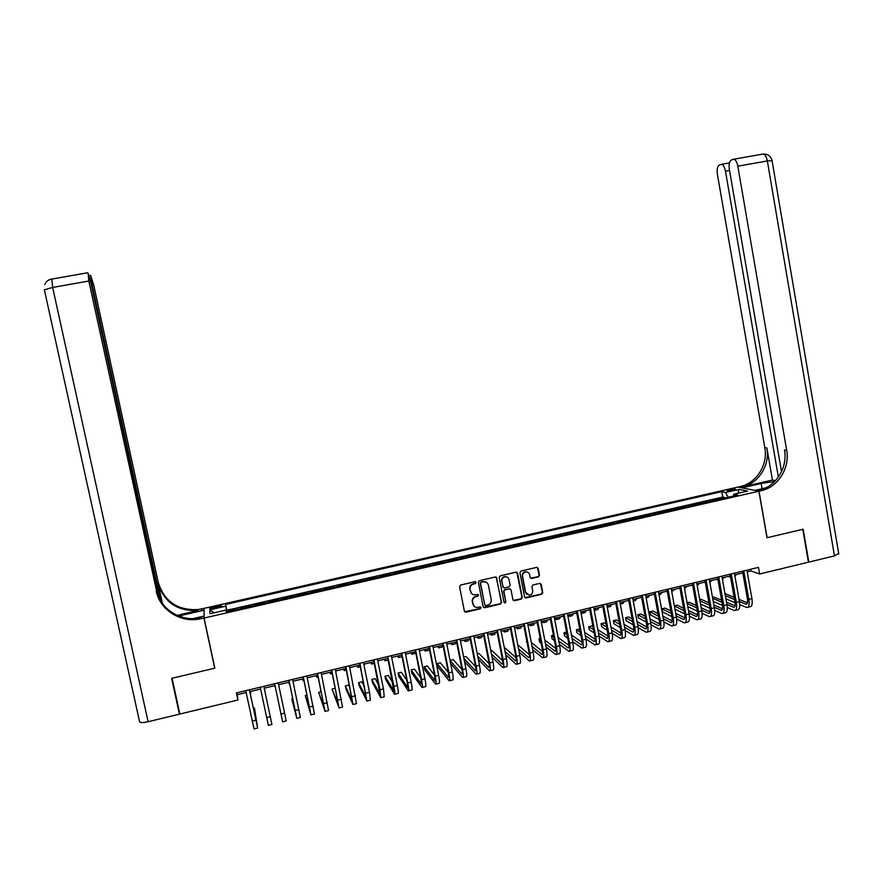 <?xml version="1.0" encoding="UTF-8"?>
<svg xmlns="http://www.w3.org/2000/svg" width="883" height="883" viewBox="0 0 883 883"><rect width="100%" height="100%" fill="white"/><g stroke="black" fill="none" stroke-linecap="round" stroke-linejoin="round"><path stroke-width="1.32" d="M476.125 582.438L475.087 581.687L460.683 585.032L459.601 586.709L464.392 611.157L465.805 612.217L480.286 608.806L481.047 607.636L480.054 606.897L477.46 607.449C475.076 607.471 473.575 606.334 472.924 604.027L472.526 601.996C472.273 599.314 473.431 597.526 475.981 596.654L477.835 596.224L478.586 595.054L477.571 594.303L475.098 594.844C472.67 594.91 471.125 593.773 470.462 591.422L470.065 589.38C469.811 586.687 470.959 584.91 473.52 584.038L475.374 583.608L476.125 582.438M471.842 593.829L469.767 589.16C469.513 586.467 470.672 584.678 473.222 583.818L475.076 583.387L475.606 581.765M464.679 611.753L479.988 608.553L480.562 606.985M474.215 606.356L472.239 601.753C471.986 599.071 473.133 597.283 475.683 596.411L477.537 595.981L478.089 594.391M729.634 489.546L727.128 490.462C727.349 491.047 729.336 490.97 733.089 490.264L735.594 489.337C735.362 488.763 733.376 488.829 729.634 489.546M538.409 576.875L539.469 575.219L538.177 568.431L536.709 567.372L520.981 571.014L519.91 572.681L524.568 596.919L525.97 597.979L541.721 594.27L542.78 592.614L541.224 584.425L539.8 583.365L532.99 584.965L531.919 586.61L532.703 590.683C532.868 593.144 531.765 594.645 529.392 595.186L525.628 592.35L522.57 576.389C522.383 573.994 523.442 572.493 525.738 571.897C527.791 571.798 529.094 572.747 529.645 574.734L530.164 577.394L531.599 578.464L538.409 576.875L539.105 575.01L537.339 567.438M237.891 700.031L179.856 714.049L172.075 678.265L214.834 668.166L204.083 618.034L758.894 491.224L767.007 537.747L802.779 529.303L808.431 562.195L759.645 573.983L758.486 567.372L236.379 692.945L237.891 700.031L237.35 694.656L246.136 692.537M496.875 578.034L495.407 576.974L479.469 580.672L478.387 582.339L483.144 606.72L484.745 607.758L500.518 604.016L501.588 602.361L496.158 577.085M500.286 575.826L516.125 572.151L517.593 573.222L522.25 597.471L521.18 599.127L514.303 600.749L512.902 599.678L511.003 589.844L509.414 588.806L504.955 589.855L503.884 591.522L505.86 601.765L504.977 602.957L503.994 602.206L499.215 577.493L500.286 575.826M724.667 498.067L724.568 497.471L717.184 499.16L718.53 499.469M712.36 500.871L712.261 500.286L704.855 501.974L706.157 502.295M700.009 503.696L699.91 503.1L692.471 504.8L693.751 505.131M687.614 506.533L687.504 505.937L680.042 507.637L681.29 507.968M675.164 509.37L675.053 508.774L667.559 510.484L668.784 510.827M662.669 512.228L662.559 511.632L655.031 513.343L656.224 513.696M650.12 515.098L650.009 514.491L642.46 516.224L643.619 516.577M637.526 517.968L637.416 517.372L629.833 519.105L630.959 519.469M624.888 520.86L624.778 520.264L617.162 521.996L618.255 522.372M612.195 523.751L612.085 523.155L604.436 524.899L605.506 525.286M599.447 526.665L599.336 526.069L591.665 527.813L592.703 528.211M586.654 529.59L586.544 528.983L578.851 530.749L579.844 531.147M573.818 532.526L573.707 531.919L565.97 533.685L566.941 534.094M560.926 535.473L560.804 534.866L553.045 536.632L553.983 537.052M547.979 538.42L547.868 537.824L540.076 539.601L540.97 540.021M534.988 541.389L534.866 540.782L527.052 542.57L527.913 543.012M521.941 544.37L521.82 543.762L513.972 545.562L514.8 546.003M508.84 547.361L508.729 546.754L500.838 548.553L501.643 549.005M495.694 550.363L495.573 549.756L487.659 551.566L488.42 552.03M482.493 553.387L482.372 552.769L474.425 554.59L475.153 555.065M469.237 556.411L469.116 555.804L461.136 557.626L461.831 558.1M455.926 559.447L455.805 558.84L447.791 560.672L448.454 561.158M442.571 562.504L442.449 561.886L434.403 563.729L435.032 564.226M429.149 565.573L429.028 564.954L420.959 566.798L421.544 567.305M415.683 568.641L415.562 568.023L407.449 569.877L408.012 570.396M402.162 571.731L402.041 571.113L393.895 572.979L394.414 573.497M388.586 574.833L388.465 574.215L380.286 576.08L380.772 576.621M374.955 577.946L374.822 577.327L366.622 579.204L367.063 579.745M361.268 581.08L361.136 580.451L352.902 582.339L353.31 582.89M347.527 584.215L347.394 583.597L339.127 585.484L339.491 586.047M333.719 587.372L333.597 586.742L325.286 588.641L325.617 589.215M319.867 590.528L319.734 589.91L311.401 591.809L311.688 592.394M305.959 593.707L305.827 593.078L297.45 594.999L297.703 595.595M291.986 596.897L291.854 596.268L283.443 598.188L283.664 598.795M277.957 600.109L277.836 599.48L269.392 601.4L269.569 602.018M263.874 603.321L263.741 602.692L255.264 604.623L255.408 605.252M249.723 606.555L249.602 605.926L241.092 607.868L241.191 608.508M241.225 608.497L241.092 607.868M214.05 608.321L221.501 606.014C221.721 605.396 220.264 605.407 217.13 606.047L209.679 608.354C209.448 608.972 210.905 608.961 214.05 608.321M204.083 618.034L204.15 608.343L738.022 487.063L758.894 491.224M724.568 497.471L722.78 497.074L721.819 491.643L225.54 604.458L226.776 611.798M721.819 491.643L725.561 492.449L739.093 489.37L747.592 491.103L733.861 494.226L737.769 495.076L226.203 611.93L226.048 610.087L209.966 613.762L209.9 609.8L225.695 606.213M263.741 602.692L263.907 603.31M277.836 599.48L278.035 600.087M291.854 596.268L292.096 596.875M305.827 593.078L306.103 593.674M319.734 589.91L320.054 590.484M333.597 586.742L333.951 587.316M347.394 583.597L347.792 584.149M361.136 580.451L361.566 581.003M415.562 568.023L416.136 568.542M429.028 564.954L429.646 565.451M442.449 561.886L443.089 562.383M455.805 558.84L456.489 559.325M469.116 555.804L469.833 556.279M482.372 552.769L483.122 553.244M495.573 549.756L496.356 550.219M508.729 546.754L509.546 547.206M521.82 543.762L522.681 544.204M534.866 540.782L535.76 541.213M547.868 537.824L548.784 538.244M560.804 534.866L561.765 535.275M573.707 531.919L574.69 532.328M586.544 528.983L587.559 529.381M599.336 526.069L600.385 526.456M612.085 523.155L613.166 523.531M624.778 520.264L625.881 520.628M637.416 517.372L638.564 517.736M650.009 514.491L651.19 514.844M662.559 511.632L663.762 511.974M675.053 508.774L676.29 509.116M687.504 505.937L688.773 506.268M699.91 503.1L701.201 503.42M712.261 500.286L713.585 500.595M722.78 497.074L226.776 610.263L226.854 611.113L235.408 609.16L235.485 609.811M747.206 571.886L751.003 570.97L759.645 573.983M249.823 691.654L260.606 689.049M264.238 688.177L275.01 685.583M278.62 684.711L289.326 682.14M292.968 681.257L303.586 678.707M307.24 677.824L317.781 675.285M321.467 674.402L331.92 671.886M335.628 670.992L345.993 668.497M349.734 667.592L360.01 665.12M363.774 664.215L373.973 661.753M377.758 660.837L387.88 658.409M391.688 657.493L401.732 655.076M405.562 654.148L415.518 651.753M419.381 650.826L429.259 648.442M433.134 647.504L442.935 645.153M446.842 644.204L456.555 641.864M460.484 640.926L470.131 638.597M474.083 637.647L483.641 635.352M487.615 634.391L497.096 632.107M501.091 631.146L510.495 628.884M514.524 627.912L523.851 625.661M527.891 624.689L537.14 622.46M541.213 621.489L550.385 619.281M554.469 618.288L563.575 616.102M567.681 615.109L576.709 612.934M580.837 611.941L589.8 609.789M593.95 608.784L602.824 606.643M606.996 605.639L615.804 603.519M619.998 602.515L628.74 600.407M632.945 599.391L641.61 597.305M645.848 596.29L654.435 594.215M658.696 593.199L667.217 591.146M671.488 590.12L679.943 588.078M684.237 587.052L692.614 585.032M696.93 583.994L705.241 581.985M709.568 580.948L717.824 578.961M722.173 577.912L730.34 575.937M734.711 574.888L742.824 572.935M236.953 692.802L237.35 694.656M750.705 569.237L751.003 570.97M226.986 611.742L226.854 611.113M226.776 610.263L225.54 604.458M226.467 611.864L226.048 610.087M733.861 494.226L733.365 496.08M728.166 497.261L725.561 492.449M213.918 612.857L209.9 609.8M739.093 489.37L738.056 493.277M483.465 607.361L500.186 603.773L501.268 602.118L496.555 577.813M481.312 582.228L480.562 583.387L484.734 604.789L485.716 605.539L487.791 605.054C490.341 604.182 491.489 602.405 491.235 599.723L488.398 585.109C487.714 582.714 486.147 581.577 483.685 581.698L481.014 581.996L480.562 583.387M484.922 605.197L480.264 583.166M486.544 582.339L483.266 581.776M481.014 581.996L482.957 581.544M513.266 600.374L520.838 598.895L521.897 597.228L516.809 572.239M510.275 588.895L504.623 589.623L503.553 591.29L505.86 601.765M504.204 602.636L505.529 601.522M509.027 579.623C508.465 577.625 507.162 576.676 505.109 576.776C502.78 577.372 501.721 578.873 501.908 581.279L502.99 586.93L504.59 587.968L509.049 586.919L510.12 585.252L509.027 579.623M507.317 577.195L504.778 576.555C502.46 577.151 501.389 578.652 501.577 581.058L501.908 581.279M503.376 587.636L501.577 581.058M530.595 578.166L538.045 576.665M527.813 572.25L525.385 571.687C523.089 572.283 522.03 573.784 522.217 576.18L522.57 576.389M526.952 594.513L525.275 592.118L522.217 576.18M524.955 597.636L541.356 594.038L542.416 592.383L540.418 583.453M250.485 691.488L250.728 693.177L250.264 691.544M257.582 728.022L254.05 728.894L245.739 690.694M249.425 689.8L256.887 724.446L254.436 708.011L257.637 728.011L249.37 689.822M254.436 708.011L253.344 708.276M159.503 598.795L90.872 282.781L88.112 273.09L88.841 281.037L52.649 287.45L148.112 721.72L179.415 714.159L171.633 678.365L214.69 668.199L214.657 667.349M204.139 610.859L203.995 610.208L178.675 616.014M203.995 610.208L204.006 608.376L198.145 609.546C177.538 610.572 164.227 601.5 158.223 582.327L93.753 285.231L90.695 275.452L91.821 283.586L91.081 283.719M177.163 615.385L198.112 610.451C177.428 611.489 164.061 602.383 158.024 583.133L162.472 603.597M197.847 618.486L201.434 617.67L197.858 618.31C179.106 621.146 159.989 608.266 156.39 590.109L88.841 281.037M214.69 668.199L203.94 618.067L197.825 619.292C178.995 622.151 159.801 609.215 156.181 590.981M203.94 618.067L203.951 616.102L192.803 618.652M160.728 600.992L91.821 283.586M148.112 721.72C142.649 722.901 139.79 722.835 139.525 721.532L44.36 289.767L52.649 287.45L51.799 279.072M179.415 714.159L179.536 712.57M204.094 616.775L203.951 616.102M204.15 609.016L204.006 608.376M838.684 553.442L834.479 555.904L808.806 562.107L803.155 529.215L767.128 537.725L759.016 491.191L761.157 490.705C778 487.228 790.086 468.023 786.687 450.297L737.813 166.181C736.985 162.075 735.649 159.746 733.806 159.194L731.312 159.989C729.358 161.346 728.718 164.547 729.38 169.58L781.532 471.699M774.722 481.467L761.168 483.487L742.106 487.824L738.144 487.03L740.208 486.566C756.466 483.222 768.133 464.756 764.821 447.692L717.415 174.404C716.764 169.492 717.371 166.379 719.226 165.066L721.588 164.304C723.354 164.845 724.656 167.13 725.462 171.159L778.365 477.118M754.81 490.407L766.003 487.791M754.799 490.352L759.016 491.191M772.448 480.065L742.173 486.952C758.486 483.597 770.197 465.065 766.874 447.935L772.448 480.065L775.539 480.606M761.157 490.705L759.038 490.286C775.826 486.82 787.879 467.703 784.479 450.032L786.687 450.297M264.425 688.133L264.745 689.8L264.37 688.144M274.856 685.627L275.231 687.272L274.911 685.605M288.708 682.283L289.149 683.917L288.907 682.239M302.494 678.972L303.024 680.572L302.858 678.884M271.931 724.479L263.829 686.334L271.931 724.479L268.366 725.362L260.22 687.206M281.015 714.016L274.635 683.74L282.626 721.852L281.015 714.016L284.602 713.144L278.233 682.879M282.637 721.852L286.18 720.981L284.602 713.144M292.792 698.674L291.765 698.928L296.82 718.354L288.995 680.285M296.865 718.343L300.352 717.482L292.582 679.424M288.94 680.296L296.07 714.822L291.765 698.928M307.019 695.219L305.242 695.649L310.948 714.877L303.299 676.842M311.037 714.855L314.48 714.005L306.865 675.992M303.2 676.875L310.209 711.345L305.242 695.649M316.235 675.661L316.831 677.239L316.743 675.539M321.191 691.764L318.653 692.382L325.032 711.4L317.538 673.42M325.154 711.378L328.542 710.539L321.092 672.57M317.405 673.453L324.282 707.879L318.653 692.382M329.911 672.36L330.595 673.928L330.573 672.206M335.308 688.332L332.019 689.126L339.05 707.945L331.721 670.009M339.204 707.912L342.549 707.084L335.253 669.159M331.544 670.054L338.31 704.435L332.019 689.126M343.542 669.082L344.293 670.627L344.359 668.884M349.977 687.89L348.653 685.087L345.341 685.892L346.004 689.159L353.012 704.513L345.838 666.61M353.211 704.457L356.5 703.652L349.359 665.771M345.617 666.665L352.273 701.003L345.341 685.892M357.118 665.815L357.935 667.338L358.079 665.583M364.425 686.709L361.909 681.864L358.597 682.669L359.271 685.925L366.92 701.08L359.9 663.232M367.151 701.025L370.385 700.23L369.513 692.327L363.41 662.393M359.646 663.299L366.169 697.592L358.597 682.669M370.639 662.559L371.533 664.06L371.743 662.294M378.697 684.954L375.109 678.652L371.809 679.446L372.471 682.702L380.772 697.669L379.977 689.755L373.906 659.866M381.026 697.603L384.226 696.819L383.454 688.906L377.394 659.027M373.608 659.932L380.021 694.181L371.809 679.446M384.105 659.314L385.065 660.793L385.352 659.016M392.825 682.824L388.255 675.451L384.966 676.246L385.628 679.491L394.558 694.27C395.187 694.59 394.966 691.952 393.884 686.345L387.847 656.51M394.856 694.204L398.001 693.431C398.641 693.74 398.432 691.091 397.35 685.495L391.324 655.672M387.516 656.588L393.818 690.793L384.966 676.246M397.516 656.091L398.553 657.548L398.906 655.749M398.862 657.471L402.085 656.82M406.831 680.429L401.346 672.261L398.078 673.056L398.73 676.301L408.299 690.892C408.984 691.19 408.796 688.541 407.725 682.956L401.743 653.166M408.63 690.804L411.721 690.042C412.427 690.34 412.251 687.691 411.18 682.106L405.198 652.338M401.368 653.254L407.173 682.129L407.549 687.415L398.078 673.056M410.871 652.868L411.975 654.314L412.405 652.504M412.328 654.226L415.772 653.001M420.75 677.868L414.392 669.093L411.136 669.877L411.787 673.122L421.975 687.526C422.725 687.802 422.571 685.153 421.522 679.579L415.573 649.844M422.339 687.427L425.385 686.676C426.158 686.963 426.014 684.303 424.955 678.729L419.017 649.016M415.165 649.943L420.926 678.751L421.235 684.049L411.136 669.877M424.171 649.667L425.352 651.08L425.86 649.259M425.727 650.992L428.685 650.285L429.215 648.453M434.579 675.175L427.383 665.925L424.138 666.72L424.789 669.943L435.595 684.159C436.412 684.424 436.301 681.775 435.253 676.212L429.348 646.533M436.003 684.071L438.994 683.332C439.822 683.585 439.723 680.936 438.674 675.363L432.78 645.705M428.895 646.643L434.624 675.396L434.855 680.705L424.138 666.72M437.427 646.477L438.674 647.879L439.248 646.036M439.083 647.78L441.997 647.073L442.593 645.23M448.332 672.393L440.33 662.78L437.096 663.563L437.736 666.786L449.171 680.826C450.043 681.069 449.966 678.42 448.928 672.857L443.067 643.232M449.602 680.716L452.549 679.987C453.443 680.23 453.365 677.581 452.339 672.018L446.489 642.405M442.582 643.343L448.266 672.051C448.95 675.76 449.006 677.537 448.421 677.371L437.096 663.563M450.628 643.299L451.941 644.678L452.593 642.824M452.383 644.568L455.253 643.873L455.915 642.018M450.705 663.707L462.681 677.493C463.619 677.725 463.575 675.065 462.56 669.513L456.721 639.943M463.145 677.382L466.047 676.665C466.997 676.897 466.964 674.237 465.948 668.685L460.131 639.126M456.202 640.076L461.853 668.729C462.537 672.427 462.56 674.204 461.941 674.049L450.065 660.495M462.008 669.524L453.222 659.634L450.043 660.407M463.774 640.131L465.164 641.488L465.882 639.623M465.628 641.378L468.454 640.694L469.193 638.828M464.579 661.676L476.147 674.182C477.129 674.391 477.129 671.731 476.125 666.19L470.33 636.676M476.643 674.049L479.502 673.354C480.507 673.563 480.507 670.903 479.502 665.363L473.729 635.859M469.778 636.809L475.385 665.407C476.058 669.104 476.058 670.881 475.396 670.738L463.939 658.453M475.606 666.61L466.069 656.51L463.674 657.095M476.875 636.974L478.321 638.321L479.116 636.433M478.829 638.199L481.61 637.526L482.416 635.639M478.354 659.491L489.546 670.87C490.595 671.08 490.628 668.409 489.635 662.879L483.884 633.409M490.076 670.738L492.891 670.054C493.95 670.252 493.994 667.581 493.001 662.051L487.261 632.603M483.288 633.553L488.862 662.107C489.524 665.793 489.502 667.57 488.807 667.438L477.725 656.257M489.127 663.641L478.862 653.398L477.239 653.795M489.922 633.839L491.434 635.153L492.295 633.266M491.974 635.032L494.712 634.369L495.584 632.471M492.052 657.173L502.902 667.581C504.005 667.769 504.072 665.098 503.089 659.579L497.383 630.164M503.465 667.449L506.224 666.764C507.35 666.952 507.427 664.281 506.445 658.751L500.749 629.358M496.754 630.319L502.284 658.817C502.935 662.504 502.891 664.281 502.151 664.159L491.423 653.939M502.582 660.639L491.61 650.296L490.749 650.506M502.913 630.705L504.502 632.007L505.429 630.098M505.065 631.875L507.758 631.224L508.696 629.314M505.672 654.756L516.191 664.303C517.361 664.48 517.46 661.808 516.5 656.29L510.827 626.93M516.787 664.159L519.513 663.486C520.694 663.663 520.804 660.992 519.833 655.473L514.171 626.124M510.153 627.096L515.65 655.539C516.301 659.226 516.235 661.003 515.451 660.892L505.043 651.511M515.981 657.625L504.215 647.228M515.86 627.592L517.504 628.873L518.509 626.952M518.1 628.729L520.749 628.089L521.765 626.168M519.215 652.25L529.436 661.047C530.661 661.201 530.793 658.53 529.844 653.023L524.215 623.718M530.065 660.892L532.747 660.23C533.983 660.385 534.127 657.714 533.177 652.206L527.548 622.912M523.509 623.884L528.972 652.283C529.601 655.959 529.513 657.736 528.696 657.636L518.586 649.005M529.314 654.579L517.78 644.833M528.751 624.491L530.473 625.749L531.533 623.817M531.091 625.594L533.696 624.965L534.778 623.034M532.692 649.678L542.637 657.791C543.917 657.934 544.083 655.263 543.133 649.756L537.548 620.506M543.288 657.636L545.926 656.985C547.217 657.129 547.394 654.446 546.456 648.95L540.871 619.711M536.809 620.683L542.228 649.038C542.857 652.703 542.747 654.491 541.886 654.391L532.063 646.433M542.581 651.533L531.301 642.471M526.93 641.698L527.67 645.55M527.063 642.36L526.411 641.831M541.588 621.389L543.376 622.636L544.502 620.694M544.027 622.482L546.599 621.864L547.747 619.91M546.091 647.04L555.771 654.557C557.107 654.689 557.305 652.007 556.378 646.511L550.826 617.316M556.467 654.391L559.049 653.751C560.396 653.873 560.606 651.19 559.679 645.705L554.138 616.522M550.054 617.504L555.44 645.793C556.058 649.458 555.926 651.246 555.032 651.168L545.473 643.795M555.793 648.475L544.756 640.032M540.208 638.475L538.972 638.773L539.579 641.952L541.102 643.144M540.484 639.943L538.972 638.773M554.491 618.387L556.235 619.535L557.427 617.581M556.919 619.369L559.436 618.762L560.65 616.809M559.425 644.369L568.862 651.334C570.252 651.444 570.484 648.762 569.568 643.277L564.049 614.126M569.579 651.157L572.118 650.528C573.531 650.639 573.773 647.956 572.857 642.471L567.35 613.343M563.244 614.325L568.586 642.57C569.204 646.224 569.049 648.023 568.122 647.945L558.807 641.124M568.95 645.407L558.133 637.526M553.431 635.252L551.489 635.727L552.096 638.906L554.458 640.661M553.851 637.471L551.489 635.727M567.791 615.672L569.038 616.444L570.308 614.48M569.756 616.279L572.239 615.683L573.52 613.707M572.703 641.643L581.897 648.122C583.343 648.221 583.608 645.539 582.703 640.054L577.217 610.959M582.648 647.934L585.142 647.327C586.61 647.416 586.886 644.733 585.981 639.259L580.506 610.175M576.378 611.168L581.698 639.358C582.294 643.012 582.118 644.8 581.157 644.745L572.085 638.409M582.052 642.338L571.433 634.965M566.599 632.051L563.961 632.692L564.557 635.859L567.747 638.133M567.14 634.932L563.961 632.692M581.025 612.934L581.798 613.376L583.133 611.389M582.537 613.199L584.976 612.603L586.323 610.617M594.204 610.164L595.904 608.321M595.274 610.12L597.681 609.546L599.082 607.548M607.968 607.062L610.33 606.5L611.798 604.491M607.305 607.294L608.63 605.252M585.915 638.895L594.877 644.921C596.378 645.009 596.687 642.316 595.782 636.853L590.341 607.813M595.661 644.733L598.111 644.126C599.634 644.204 599.943 641.522 599.049 636.047L593.619 607.018M589.469 608.023L594.745 636.168C595.341 639.811 595.142 641.599 594.138 641.555L585.308 635.661M595.087 639.27L584.678 632.371M579.756 629.104L576.378 629.667L576.974 632.835L580.97 635.55M580.374 632.349L576.378 629.667M599.06 636.124L607.802 641.742C609.369 641.809 609.7 639.115 608.817 633.652L603.409 604.667M608.619 641.544L611.036 640.948C612.603 641.014 612.945 638.321 612.062 632.857L606.665 603.884M602.504 604.888L607.747 632.979C608.332 636.621 608.111 638.42 607.062 638.376L598.453 632.879M608.078 636.202L597.868 629.734M592.957 626.61L591.842 625.904L588.762 626.654L589.347 629.822L594.138 632.923M593.531 629.722L588.762 626.654M612.151 633.321L620.683 638.564C622.294 638.619 622.67 635.926 621.798 630.473L616.422 601.533M621.533 638.354L623.895 637.78C625.528 637.824 625.904 635.131 625.032 629.678L619.667 600.749M615.484 601.765L620.683 629.811C621.268 633.442 621.025 635.241 619.954 635.208L611.555 630.087M621.003 633.144L610.992 627.051M606.08 624.071L604.16 622.912L601.091 623.663L601.676 626.809L607.239 630.263M606.643 627.062L601.091 623.663M620.606 604.016L622.923 603.464L624.458 601.433M620.308 604.204L621.301 602.195M625.175 630.495L633.519 635.407C635.186 635.451 635.583 632.747 634.722 627.305L629.391 598.42M634.391 635.186L636.72 634.612C638.398 634.656 638.806 631.952 637.945 626.511L632.625 597.636M628.409 598.652L633.586 626.654C634.16 630.274 633.895 632.073 632.78 632.051L624.59 627.272M633.884 630.076L624.049 624.358M619.149 621.5L616.433 619.921L613.365 620.672L613.95 623.817L620.274 627.581M619.678 624.38L613.365 620.672M633.243 600.97L635.473 600.44L637.073 598.398M633.232 600.948L633.928 599.16M638.133 627.658L646.301 632.261C648.012 632.283 648.453 629.579 647.603 624.149L642.305 595.308M647.195 632.029L649.48 631.466C651.212 631.5 651.654 628.795 650.815 623.365L645.528 594.535M641.29 595.55L646.433 623.508C646.996 627.129 646.709 628.928 645.561 628.906L637.57 624.436M646.709 627.018L637.051 621.632M632.151 618.906L628.652 616.952L625.606 617.692L626.19 620.837L633.254 624.866M632.67 621.676L625.606 617.692M646.135 597.868L647.967 597.427L649.634 595.374M646.069 597.526L646.499 596.135M651.047 624.8L659.027 629.126C660.793 629.138 661.268 626.433 660.429 621.003L655.164 592.217M659.954 628.895L662.206 628.343C663.983 628.354 664.457 625.639 663.63 620.219L658.376 591.444M654.115 592.471L659.226 620.374C659.778 623.983 659.469 625.782 658.288 625.782L650.484 621.599M659.48 623.972L649.987 618.895M645.098 616.268L640.837 613.983L637.791 614.723L638.376 617.868L646.179 622.14M645.594 618.939L637.791 614.723M658.983 594.767L660.429 594.425L662.151 592.361M658.828 593.939L659.027 593.111M663.884 621.941L671.709 625.992C673.53 626.003 674.027 623.288 673.199 617.868L667.978 589.138M672.669 625.76L674.866 625.219C676.698 625.219 677.206 622.504 676.389 617.096L671.168 588.365M666.897 589.391L671.963 617.25C672.515 620.859 672.184 622.658 670.97 622.658L663.354 618.74M672.195 620.926L662.879 616.135M657.99 613.619L652.967 611.036L649.943 611.776L650.517 614.91L659.038 619.391M658.464 616.202L649.943 611.776M671.775 591.687L674.623 589.358M676.676 619.071L684.336 622.89C686.212 622.868 686.742 620.164 685.925 614.756L680.738 586.069M685.329 622.647L687.482 622.107C689.369 622.096 689.91 619.38 689.093 613.972L683.917 585.308M679.623 586.334L684.656 614.138C685.197 617.736 684.844 619.546 683.597 619.557L676.168 615.881M684.866 617.89L675.705 613.365M670.815 610.937L665.054 608.089L662.04 608.829L662.614 611.952L671.853 616.632M671.268 613.442L662.04 608.829M684.513 588.619L687.04 586.367M689.402 616.191L696.919 619.789C698.839 619.756 699.402 617.04 698.596 611.643L693.442 583.012M697.934 619.535L700.053 619.016C701.996 618.983 702.559 616.268 701.764 610.87L696.61 582.25M692.305 583.288L697.305 611.036C697.835 614.634 697.46 616.444 696.179 616.466L688.928 613.023M697.482 614.855L688.486 610.572M683.597 608.255L677.095 605.164L674.347 605.837M684.027 610.672L674.38 606.025M674.943 609.16L684.612 613.851M691.897 585.197L692.714 585.539M697.206 585.55L699.413 583.387M702.084 613.31L709.446 616.698C711.422 616.654 712.018 613.939 711.223 608.553L706.102 579.965M710.495 616.444L712.57 615.926C714.557 615.881 715.164 613.166 714.369 607.78L709.259 579.204M704.932 580.252L709.899 607.957C710.429 611.544 710.031 613.354 708.707 613.387L701.632 610.153M710.042 611.831L701.201 607.791M696.312 605.55L689.104 602.239L687.062 602.736M696.731 607.89L687.206 603.475M687.769 606.599L697.305 611.069M704.115 582.261L705.385 582.769M709.855 582.537L711.731 580.418M714.7 610.418L721.93 613.619C723.961 613.575 724.579 610.848 723.795 605.473L718.718 576.93M723 613.354L725.042 612.857C727.084 612.802 727.713 610.076 726.93 604.7L721.864 576.18M717.504 577.228L722.437 604.877C722.956 608.464 722.548 610.274 721.19 610.319L714.281 607.272M722.559 608.817L713.872 604.987M708.972 602.824L701.058 599.336L699.744 599.656M709.38 605.098L699.965 600.904M700.528 604.027L709.954 608.277M716.29 579.325L718 579.999M722.471 579.59L724.016 577.471M727.272 607.537L734.369 610.561C736.444 610.495 737.095 607.769 736.323 602.394L731.279 573.917M735.462 610.285L737.46 609.8C739.557 609.723 740.219 607.007 739.446 601.632L734.402 573.155M730.042 574.204L734.932 601.82C735.451 605.396 735.009 607.217 733.63 607.261L726.886 604.402M735.02 605.804L726.488 602.184M721.588 600.098L712.371 596.577M721.985 602.305L712.68 598.31M713.243 601.433L722.537 605.473M728.409 576.411L730.572 577.217M735.009 576.533L736.245 574.524M739.788 604.645L746.753 607.504C748.872 607.427 749.557 604.7 748.806 599.336L743.784 570.904M747.879 607.228L749.844 606.753C751.974 606.665 752.669 603.939 751.919 598.575L746.908 570.153M742.515 571.213L747.382 598.762C747.89 602.349 747.437 604.16 746.014 604.215L739.435 601.533M747.437 602.813L739.049 599.369M734.148 597.361L724.965 593.597M734.524 599.502L725.329 595.705M725.892 598.829L735.064 602.67M214.315 608.266L213.995 606.764M217.45 607.548L217.13 606.047M252.207 721.08L255.816 720.197M201.567 609.833L201.589 608.928M201.434 617.67L201.412 618.652M158.024 583.133L158.223 582.327M181.821 617.096L181.445 615.341M742.173 486.952L740.208 486.566M766.874 447.935L764.821 447.692M834.479 555.904L767.349 160.96L737.813 166.181M729.524 170.441L725.462 171.159M763.133 154.039L763.232 154.017C765.153 154.558 766.521 156.865 767.349 160.96L772.051 160.673M762.073 488.685L761.168 483.487M266.633 717.548L270.242 716.665M295.33 710.506L298.896 709.634M309.58 707.018L313.134 706.146M323.774 703.541L327.317 702.669M337.913 700.076L341.445 699.204M351.997 696.621L355.507 695.76M366.015 693.177L369.513 692.327M379.977 689.755L383.454 688.906M393.884 686.345L397.35 685.495M407.725 682.956L411.18 682.106M421.522 679.579L424.955 678.729M435.253 676.212L438.674 675.363M448.928 672.857L452.339 672.018M462.56 669.513L465.948 668.685M476.125 666.19L479.502 665.363M475.242 670.605L475.805 670.473M489.635 662.879L493.001 662.051M488.641 667.316L489.237 667.162M503.089 659.579L506.445 658.751M501.986 664.038L502.626 663.873M516.5 656.29L519.833 655.473M515.275 660.771L515.948 660.605M529.844 653.023L533.177 652.206M528.52 657.515L529.226 657.338M543.133 649.756L546.456 648.95M541.698 654.27L542.438 654.093M556.378 646.511L559.679 645.705M554.833 651.047L555.606 650.848M569.568 643.277L572.857 642.471M567.912 647.835L568.718 647.625M582.703 640.054L585.981 639.259M580.937 644.623L581.787 644.424M595.782 636.853L599.049 636.047M593.917 641.433L594.8 641.224M608.817 633.652L612.062 632.857M606.842 638.266L607.758 638.034M621.798 630.473L625.032 629.678M619.711 635.098L620.661 634.866M634.722 627.305L637.945 626.511M632.537 631.941L633.519 631.709M647.603 624.149L650.815 623.365M645.307 628.806L646.323 628.553M660.429 621.003L663.63 620.219M658.034 625.683L659.082 625.418M673.199 617.868L676.389 617.096M670.705 622.559L671.786 622.294M685.925 614.756L689.093 613.972M683.332 619.458L684.446 619.193M698.596 611.643L701.764 610.87M695.903 616.367L697.051 616.091M711.223 608.553L714.369 607.78M708.431 613.288L709.601 613.001M723.795 605.473L726.93 604.7M720.903 610.23L722.117 609.932M736.323 602.394L739.446 601.632M733.332 607.173L734.579 606.864M748.806 599.336L751.919 598.575M745.716 604.127L746.985 603.817M197.858 618.31L197.825 619.292M198.112 610.451L198.145 609.546M90.563 275.518L89.128 275.772M87.56 272.792L51.534 279.116C48.245 279.734 46.004 281.534 44.801 284.514M729.457 162.925L721.588 164.304M838.784 554.016L772.018 160.452C770.76 156.092 767.824 153.951 763.232 154.017L733.806 159.194M303.101 680.55L303.929 680.351M316.953 677.217L318.123 676.93M330.739 673.895L332.251 673.53M344.469 670.583L346.335 670.131M358.156 667.283L360.352 666.753M371.776 663.994L374.315 663.387M385.341 660.727L388.211 660.043M607.062 638.376L607.614 638.243M619.954 635.208L620.506 635.065M632.78 632.051L633.365 631.908M645.561 628.906L646.157 628.762M658.288 625.782L658.906 625.628M670.97 622.658L671.61 622.504M683.597 619.557L684.259 619.402M696.179 616.466L696.853 616.301M708.707 613.387L709.413 613.21M721.19 610.319L721.908 610.142M733.63 607.261L734.358 607.085M746.014 604.215L746.764 604.027"/></g></svg>
